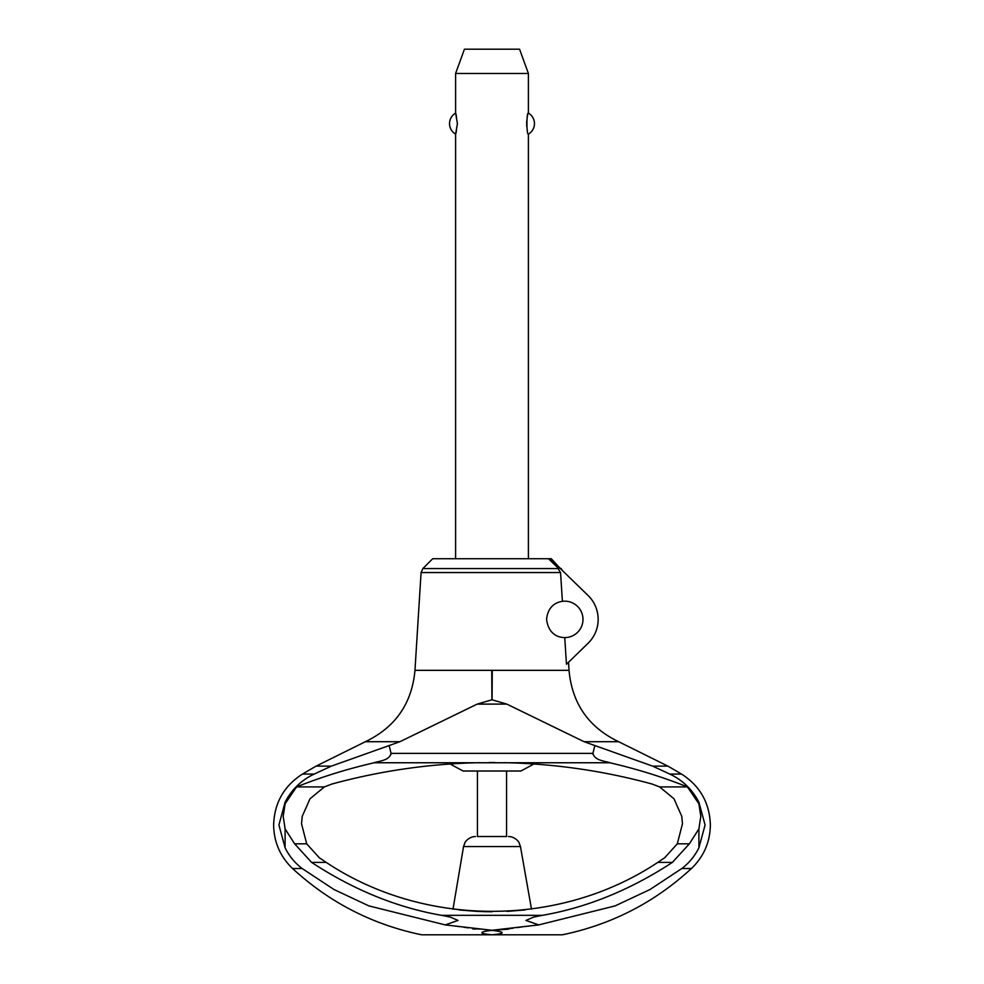 <?xml version="1.0" encoding="UTF-8"?>
<svg xmlns="http://www.w3.org/2000/svg" width="984" height="984" viewBox="0 0 984 984"><rect width="100%" height="100%" fill="white"/><g stroke="black" fill="none" stroke-linecap="round" stroke-linejoin="round"><path stroke-width="0.74" stroke-dasharray="4.92 3.69" d="M592.762 754.027L594.816 745.749L584.09 741.715L506.883 704.138L477.117 704.138L399.91 741.715L331.374 766.13L314.216 774.064C301.461 780.066 291.756 789.439 285.102 802.181L278.915 825.01L285.102 847.839C289.259 856.141 294.942 863.029 302.149 868.515L333.982 889.499L368.902 905.907L445.248 924.899L472.689 928.871M508.58 929.154L538.752 924.899L525.96 920.458L533.635 917.076L542.442 915.329C587.067 907.531 630.387 889.893 672.38 862.402L657.767 862.402C559.773 927.641 424.227 927.641 326.233 862.402L319.283 857.728L306.7 843.817L301.534 823.829L302.211 816.363L310.009 798.774L324.413 786.905L296.578 786.905L285.102 803.805L283.207 816.363L285.102 828.922L294.622 843.817L311.608 862.402C353.613 889.893 396.921 907.531 441.558 915.329L450.364 917.076L458.027 920.458L445.248 924.899M324.413 786.905L331.891 784.039C378.901 771.222 426.761 764.138 475.469 762.76L508.531 762.76C557.239 764.138 605.098 771.222 652.109 784.039L659.587 786.905L673.991 798.774L681.789 816.363L682.466 823.829L677.299 843.817L664.717 857.728L657.767 862.402M475.469 762.76L374.252 762.76C347.696 768.824 321.805 776.868 296.578 786.905M610.781 762.981C604.803 760.976 593.992 760.509 592.971 753.018M391.017 753.018C390.008 760.509 379.184 760.976 373.219 762.981M389.184 745.749L391.226 754.027M672.38 862.402L689.366 843.817L698.898 828.909L700.793 816.363L698.898 803.817L687.41 786.905C662.195 776.868 636.304 768.824 609.748 762.76L508.531 762.76M687.41 786.905L659.587 786.905M689.366 843.817L677.299 843.817M492.086 699.809L492.258 670.338L491.914 699.809L506.822 704.114M477.178 704.114L491.914 699.809M569.035 670.338L414.965 670.338M562.405 601.335C559.699 601.753 548.113 603.598 546.587 619.379C548.888 637.398 562.381 637.546 564.742 637.583A18.192 18.192 0 0 0 582.983 619.379A18.192 18.192 0 0 0 562.405 601.335L560.548 572.54L421.078 572.54M564.742 637.583L566.464 664.261L588.038 643.315A33.358 33.358 0 0 0 588.038 595.455L550.228 558.727L548.457 558.727L558.715 568.567L422.849 568.567M557.793 567.829L560.56 572.86M560.363 568.567L550.228 558.727L561.151 568.567M560.302 568.506C563.451 571.569 563.451 571.569 560.302 568.506C563.451 571.569 563.451 571.569 560.302 568.506M551.311 558.727L550.228 558.727M548.457 558.727L432.689 558.727M523.513 558.727L455.604 558.727L523.513 558.727M455.604 134.119C457.548 135.202 457.548 112.028 455.604 113.111M455.604 73.468L528.396 73.468M528.396 113.111L526.686 121.094M526.686 126.136L528.396 134.119M519.564 49.2L464.436 49.2M306.7 843.817L294.622 843.817M326.233 862.402L311.608 862.402M475.42 929.154L491.779 930.274M562.368 934.8L492 934.8C505.136 933.533 505.53 932.094 493.181 930.458L490.819 930.458C478.47 932.094 478.864 933.533 492 934.8L421.632 934.8M538.752 924.899L615.135 905.895L650.03 889.499L681.851 868.515C689.058 863.029 694.741 856.141 698.898 847.839L705.085 825.01L698.898 802.181C692.244 789.439 682.539 780.066 669.784 774.064L652.626 766.13L594.816 745.749M493.181 930.458L490.819 930.458L493.181 930.458M504.558 762.661L495.001 762.538L504.558 762.661M488.999 762.538L479.442 762.661L488.999 762.538M520.893 771.025L463.107 771.025M506.563 771.025L477.437 771.025M506.563 836.535L477.437 836.535L506.563 836.535M399.91 741.715L365.359 741.715M331.374 766.13L316.085 766.13M452.997 909.228L459.294 909.979M459.245 909.979L452.505 909.167M618.641 741.715L584.09 741.715M667.915 766.13L652.626 766.13M302.149 868.515L292.568 868.515M285.102 828.922L285.102 847.839M285.102 802.181L285.102 803.805M592.848 753.387L391.152 753.387M542.442 915.329L441.558 915.329M691.432 868.515L681.851 868.515M698.898 828.909L698.898 847.839M520.462 846.56L463.538 846.56M681.543 774.064L669.784 774.064M314.216 774.064L302.457 774.064M698.898 802.181L698.898 803.817"/><path stroke-width="1.48" d="M422.849 568.567L558.715 568.567L548.457 558.727L432.689 558.727L422.849 568.567L421.078 572.54L414.965 670.338L492.258 670.338L492.086 699.809L506.858 704.126L584.09 741.715L652.626 766.13L669.784 774.064C682.539 780.066 692.244 789.439 698.898 802.181L705.085 825.01L698.898 847.839C694.741 856.141 689.058 863.029 681.851 868.515L650.018 889.499L615.098 905.907L538.752 924.899L492 930.286L445.248 924.899L368.865 905.895L333.97 889.499L302.149 868.515C294.942 863.029 289.259 856.141 285.102 847.839L278.915 825.01L285.102 802.181C291.756 789.439 301.461 780.066 314.216 774.064L331.374 766.13L399.91 741.715L477.117 704.138L491.914 699.809L491.742 670.338L569.035 670.338L568.531 662.257M324.413 786.905L310.009 798.774L302.211 816.363L301.534 823.829L306.7 843.817L319.283 857.728L326.233 862.402C424.227 927.641 559.773 927.641 657.767 862.402L664.717 857.728L677.299 843.817L682.466 823.829L681.789 816.363L673.991 798.774L659.587 786.905L652.109 784.039C605.098 771.222 557.239 764.138 508.531 762.76L475.469 762.76C426.761 764.138 378.901 771.222 331.891 784.039L324.413 786.905L296.578 786.905C321.805 776.868 347.696 768.824 374.24 762.76L475.469 762.76M477.178 704.114L506.772 704.101M562.405 601.335A18.192 18.192 0 0 1 582.983 619.379A18.192 18.192 0 0 1 564.742 637.583C562.381 637.546 548.888 637.398 546.587 619.379C548.113 603.598 559.699 601.753 562.405 601.335L560.548 572.54L421.078 572.54M548.457 558.727L550.228 558.727L588.038 595.455A33.358 33.358 0 0 1 588.038 643.315L566.464 664.261L564.742 637.583M560.56 572.86L557.793 567.829M550.228 558.727L551.311 558.727L560.363 568.567M528.396 558.727L528.396 134.119C526.452 135.202 526.452 112.028 528.396 113.111L528.396 73.468L455.604 73.468L455.604 113.111L457.425 123.615L455.604 134.119L455.604 558.727M526.686 121.094L526.686 126.136M455.604 134.119A12.128 12.128 0 0 1 455.604 113.111M528.396 113.111A12.128 12.128 0 0 1 528.396 134.119M455.604 73.468L464.436 49.2L519.564 49.2L528.396 73.468M391.226 754.027L389.184 745.749M594.816 745.749L592.762 754.027M584.09 741.715L618.641 741.715L667.915 766.13L681.543 774.064L669.784 774.064M652.626 766.13L667.915 766.13M302.149 868.515L292.568 868.515C280.231 856.634 273.921 842.132 273.638 825.01C274.327 802.981 283.933 785.995 302.457 774.064L316.085 766.13L365.359 741.715L399.91 741.715M316.085 766.13L331.374 766.13M373.219 762.981C379.184 760.976 390.008 760.509 391.017 753.018M592.971 753.018C593.992 760.509 604.803 760.976 610.781 762.981M306.7 843.817L294.622 843.817L285.102 828.922L283.207 816.363L285.102 803.805L296.578 786.905M326.233 862.402L311.608 862.402L294.622 843.817M508.531 762.76L609.748 762.76C636.304 768.824 662.195 776.868 687.422 786.905L659.587 786.905M687.422 786.905L698.898 803.817L700.793 816.363L698.898 828.909L689.378 843.817L672.38 862.402C630.387 889.893 587.067 907.531 542.442 915.329L533.635 917.076L525.973 920.458L538.752 924.899M492.369 930.274L508.58 929.154M472.689 928.871L475.42 929.154M292.568 868.515C329.48 902.512 372.506 924.616 421.632 934.8L492 934.8C478.864 933.533 478.47 932.094 490.819 930.458L493.181 930.458C505.53 932.094 505.136 933.533 492 934.8L562.368 934.8C611.495 924.616 654.52 902.512 691.432 868.515L681.851 868.515M445.248 924.899L458.027 920.458L450.352 917.076L441.558 915.329C396.921 907.531 353.613 889.893 311.608 862.402M672.38 862.402L657.767 862.402M689.378 843.817L677.299 843.817M450.057 763.978L463.107 771.025L477.437 771.025L477.437 836.535L506.563 836.535L506.563 771.025L520.893 771.025L533.943 763.978M527.498 763.572L516.575 763.03L527.498 763.572M516.071 763.006L504.558 762.661L516.071 763.006M495.001 762.538L488.999 762.538L495.001 762.538M479.442 762.661L467.929 763.006L479.442 762.661M467.425 763.03L456.502 763.572L467.425 763.03M463.107 771.025L520.893 771.025M477.437 836.535L506.563 836.535M531.495 909.167L520.462 846.56L518.925 842.452C519.724 843.14 515.567 836.56 508.507 836.535M520.462 846.56L463.538 846.56L452.997 909.228M459.294 909.979L484.128 911.651M484.571 911.664L491.902 911.75M492.111 911.75L476.871 911.369M507.006 911.381L524.706 909.979M524.952 909.954L507.387 911.356M476.711 911.369L459.245 909.979M477.437 771.025L506.563 771.025M592.848 753.387L391.152 753.387M542.442 915.329L441.558 915.329M285.102 802.181L285.102 803.805M285.102 828.922L285.102 847.839M698.898 802.181L698.898 803.817M698.898 828.909L698.898 847.839M302.457 774.064L314.216 774.064M562.528 570.671L561.151 568.567M681.543 774.064C700.067 785.995 709.673 802.981 710.362 825.01C710.079 842.132 703.769 856.634 691.432 868.515M414.965 670.338C411.939 703.511 395.396 727.311 365.359 741.715M463.538 846.56L465.075 842.452C464.276 843.14 468.433 836.56 475.493 836.535M618.641 741.715C588.604 727.311 572.061 703.511 569.035 670.338"/></g></svg>
